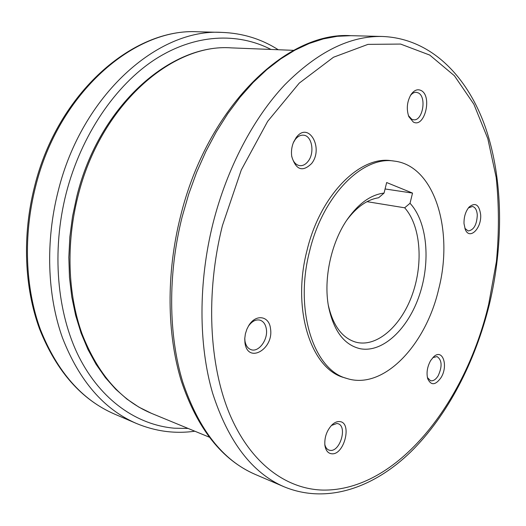 <?xml version="1.0" encoding="UTF-8"?>
<svg xmlns="http://www.w3.org/2000/svg" width="526" height="526" viewBox="0 0 526 526"><rect width="100%" height="100%" fill="white"/><g stroke="black" fill="none" stroke-linecap="round" stroke-linejoin="round"><path stroke-width="0.79" d="M394.257 161.088L391.614 160.759C360.218 155.321 320.242 194.758 306.974 250.567C291.516 309.761 311.293 369.219 344.201 377.635L346.746 378.431C383.408 390.456 425.817 345.194 438.664 289.208C453.905 230.644 434.752 165.664 394.257 161.088C362.894 155.65 322.911 195.192 309.617 251.132C294.133 310.465 313.864 370.034 346.746 378.431M385.078 188.965L412.529 193.088L410.024 203.299C427.283 221.742 430.833 261.337 419.459 295.027C408.209 328.763 382.895 353.058 360.244 348.731C344.254 345.043 333.694 331.038 328.559 306.704C323.24 278.8 331.321 241.828 347.798 218.685C358.982 203.181 371.073 194.646 384.059 193.081L378.615 197.763C367.24 199.545 356.635 207.007 346.792 220.157M328.257 304.942C332.919 325.495 342.005 337.876 355.517 342.071L357.476 342.544C378.47 346.713 402.068 324.555 412.726 293.363C423.496 262.204 420.458 225.365 404.665 207.796L367.017 201.668M410.379 95.594C412.18 93.299 414.133 92.201 416.244 92.3L418.275 92.898C426.98 96.876 422.68 121.302 413.561 119.783L411.779 119.27L408.439 115.635M421.056 90.492C432.602 95.982 424.633 128.449 413.298 122.025L408.82 116.654C406.256 109.073 406.973 101.742 410.957 94.647C414.1 90.183 417.466 88.795 421.056 90.492M293.324 142.737L295.178 139.587C297.67 136.398 300.445 134.926 303.522 135.189C311.957 135.649 314.949 152.671 308.229 161.14C305.691 164.48 302.818 165.979 299.616 165.644C295.553 164.829 292.897 161.554 291.654 155.827M296.085 137.713C308.295 120.605 324.082 147.786 311.648 163.487C302.568 172.35 295.934 170.01 291.746 156.472C291.056 151.534 291.667 146.754 293.574 142.132L296.085 137.713M248.318 326.317C251.855 321.274 255.754 319.216 260.002 320.15C263.493 321.333 265.617 324.358 266.373 329.217C268.115 339.73 258.68 352.552 251.119 349.691C247.779 348.495 245.721 345.536 244.952 340.822L244.774 338.067M244.938 342.623L244.748 338.672L245.372 333.885L246.872 329.223L248.627 325.798C255.669 313.595 269.319 315.758 270.515 328.737C273.98 349.323 247.509 364.38 244.938 342.623M331.367 425.501L336.916 423.463L338.073 423.726C347.548 426.369 340.171 451.749 330.289 450.387L328.868 450.078C326.804 449.237 325.443 447.31 324.779 444.299M331.676 453.78C328 453.34 325.739 450.539 324.89 445.377C324.318 437.382 326.731 430.505 332.123 424.752C334.654 422.417 337.146 421.359 339.592 421.576C352.473 422.214 344.333 455.352 331.676 453.78M432.852 357.608L437.06 356.575C442.018 360.021 442.392 366.418 438.178 375.761C435.745 379.621 433.187 381.258 430.492 380.686L427.408 377.563M440.985 377.701C435.443 385.348 431.018 385.69 427.71 378.727C426.264 372.842 427.243 366.793 430.643 360.573L433.7 356.779C442.636 348.133 448.579 365.82 440.985 377.701M468.37 207.934L472.407 206.468C475.261 207.178 476.885 210.012 477.292 214.989C476.826 224.819 473.781 230.145 468.153 230.953L464.839 228.297M480.652 214.588C481.803 228.35 469.501 240.474 465.26 229.408L464.011 223.629C463.86 216.876 465.576 211.34 469.146 207.007C475.346 202.096 479.179 204.627 480.652 214.588M410.024 203.299L404.665 207.796M384.059 193.081L386.663 182.535L412.529 193.088M151.462 413.344L138.903 407.144L126.93 399.089L115.694 389.214L105.345 377.576L96.041 364.262L87.908 349.382L81.076 333.076L75.672 315.515L71.779 296.881L69.478 277.412L68.827 257.339L69.846 236.917L72.542 216.429L76.881 196.139C99.013 105.831 170.759 43.237 231.355 47.879C172.107 43.125 100.223 105.364 77.947 196.297C65.908 243.637 67.769 294.047 82.003 333.727C97.737 373.999 120.888 400.536 151.462 413.344L209.105 437.093M350.908 35.676L337.311 36.294L323.365 38.878L309.203 43.48L294.954 50.141L280.759 58.873L266.787 69.649L253.184 82.431L240.132 97.132L227.791 113.642L216.317 131.802L205.883 151.435L196.625 172.324L188.676 194.225L182.141 216.876C167.709 274.348 168.425 335.134 182.785 382.139C198.795 429.703 222.873 460.428 255.018 474.32L284.047 486.767C252.132 472.992 228.323 441.787 212.603 393.139C198.545 345.03 198.21 282.501 213.023 223.274C227.035 167.958 253.571 117.87 284.908 84.666C317.658 51.758 350.178 35.689 382.481 36.478L350.908 35.676C286.361 31.264 207.073 107.199 180.444 216.633C166.124 273.665 166.854 333.99 181.306 381.015C197.349 428.716 221.919 459.823 255.018 474.32M488.7 304.14L496.419 261.507C499.135 232.814 499.056 204.778 496.176 177.407L487.826 138.693L473.88 104.233L454.418 75.757L429.762 55.085L400.582 44.066L367.963 44.375L333.491 57.242L299.248 83.121L267.668 121.348L241.296 169.944L222.406 225.634C205.37 293.639 209.098 365.419 229.862 414.567C250.83 463.682 286.295 489.101 322.74 490.081C397.308 491.363 465.799 402.153 488.7 304.14M194.844 431.221C175 433.989 155.499 431.392 136.339 423.43C103.839 409.313 79.202 380.758 62.443 337.751C47.281 295.356 45.295 241.631 58.149 191.194C81.938 94.41 158.517 28.24 221.821 32.395L197.934 31.79C134.649 27.733 58.827 92.228 35.597 186.526C23.032 235.681 25.209 288.11 40.443 329.638C57.268 371.777 81.911 399.905 114.372 414.015C81.366 399.582 56.433 371.244 39.575 329.013C24.281 287.459 22.105 235.28 34.598 186.375C57.676 92.675 133.38 27.845 197.934 31.79M270.995 49.451C237.647 32.283 195.074 33.776 155.275 59.267C115.648 84.916 81.214 134.985 66.204 193.213C51.416 251.112 56.972 312.95 78.907 356.76C101.045 400.516 137.299 425.087 174.5 428.21L188.137 428.453M231.355 47.879L293.653 50.345M284.047 486.767C327.133 504.565 374.098 487.549 410.852 451.821C447.698 415.481 475.261 361.789 489.371 304.383C503.744 244.13 503.297 180.056 485.682 128.088C467.884 76.757 431.333 38.418 382.481 36.478M278.241 49.733C261.363 38.937 242.558 33.158 221.821 32.395M136.339 423.43L114.372 414.015"/></g></svg>

